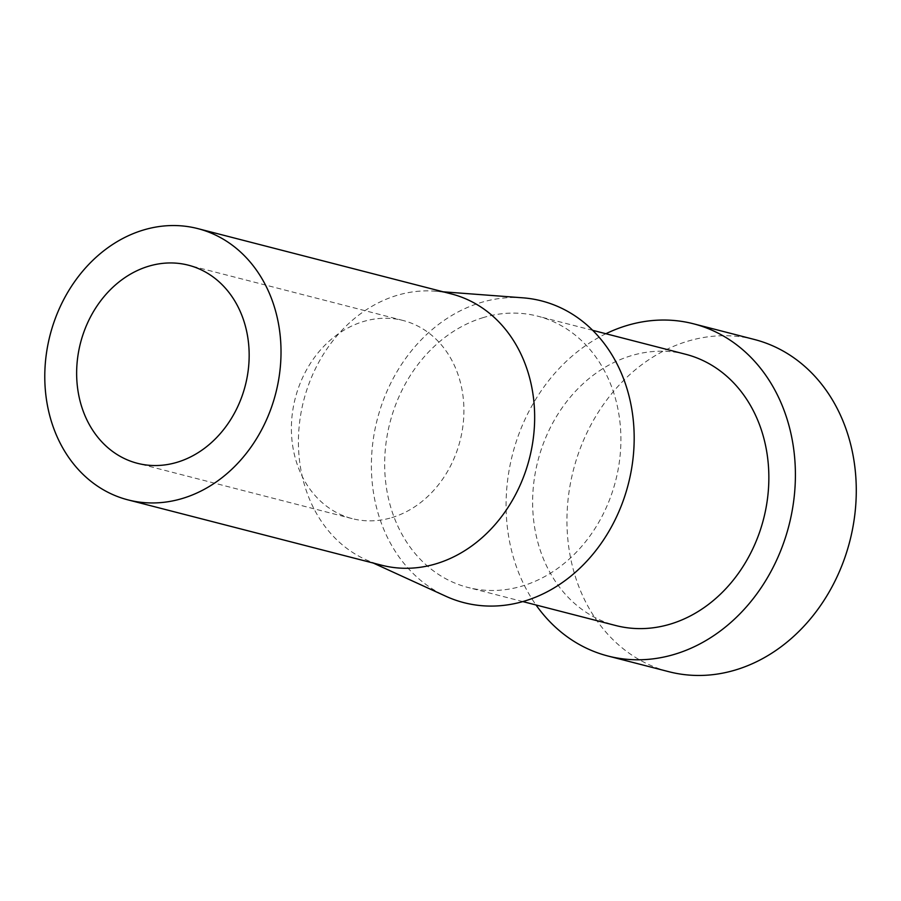 <?xml version="1.0" encoding="UTF-8"?>
<svg xmlns="http://www.w3.org/2000/svg" width="901" height="901" viewBox="0 0 901 901"><rect width="100%" height="100%" fill="white"/><g stroke="black" fill="none" stroke-linecap="round" stroke-linejoin="round"><path stroke-width="0.68" stroke-dasharray="4.5 3.38" d="M391.777 517.625A102.286 85.099 -75.6 0 0 463.722 417.411A102.286 85.099 -75.6 0 0 403.164 320.508A102.286 85.099 -75.6 0 0 363.52 321.499A102.286 85.099 -75.6 0 0 291.586 421.724A102.286 85.099 -75.6 0 0 352.133 518.616A102.286 85.099 -75.6 0 0 391.777 517.625M451.48 293.951A140.049 116.522 -75.6 0 0 434.507 291.158A140.049 116.522 -75.6 0 0 397.195 295.314A140.049 116.522 -75.6 0 0 299.605 422.31A140.049 116.522 -75.6 0 0 365.401 559.465A140.049 116.522 -75.6 0 0 381.607 565.209M522.771 297.814A155.794 129.609 -75.6 0 0 481.258 302.443A155.794 129.609 -75.6 0 0 372.699 443.697A155.794 129.609 -75.6 0 0 445.894 596.271M685.684 354.284A140.049 116.522 -75.6 0 0 631.398 355.647A140.049 116.522 -75.6 0 0 532.896 492.858A140.049 116.522 -75.6 0 0 615.8 625.542M483.432 317.535A140.049 116.522 -75.6 0 0 384.93 454.746A140.049 116.522 -75.6 0 0 467.844 587.418A140.049 116.522 -75.6 0 0 522.13 586.067A140.049 116.522 -75.6 0 0 620.631 448.844A140.049 116.522 -75.6 0 0 537.717 316.172A140.049 116.522 -75.6 0 0 483.432 317.535M754.407 339.486A171.528 142.707 -75.6 0 0 687.925 341.152A171.528 142.707 -75.6 0 0 567.281 509.211A171.528 142.707 -75.6 0 0 668.824 671.695M605.9 333.73A171.528 142.707 -75.6 0 0 536.027 604.988M403.164 320.508L188.422 265.198M365.401 559.465L373.273 563.057M522.817 601.586L467.844 587.418M592.689 330.329L537.717 316.172M434.507 291.158L443.146 291.811M352.133 518.616L137.38 463.294"/><path stroke-width="1.35" d="M177.035 462.303A102.286 85.099 -75.6 0 0 248.969 362.089A102.286 85.099 -75.6 0 0 188.422 265.198A102.286 85.099 -75.6 0 0 148.766 266.189A102.286 85.099 -75.6 0 0 76.833 366.403A102.286 85.099 -75.6 0 0 137.38 463.294A102.286 85.099 -75.6 0 0 177.035 462.303M127.965 499.875L381.607 565.209A140.049 116.522 -75.6 0 0 435.893 563.846A140.049 116.522 -75.6 0 0 534.394 426.635A140.049 116.522 -75.6 0 0 451.48 293.951L197.837 228.617A140.049 116.522 -75.6 0 0 143.552 229.98A140.049 116.522 -75.6 0 0 45.05 367.203A140.049 116.522 -75.6 0 0 127.965 499.875A140.049 116.522 -75.6 0 0 182.25 498.512A140.049 116.522 -75.6 0 0 280.752 361.29A140.049 116.522 -75.6 0 0 197.837 228.617M373.273 563.057L445.894 596.271A155.794 129.609 -75.6 0 0 524.303 601.147A155.794 129.609 -75.6 0 0 634.18 437.154A155.794 129.609 -75.6 0 0 522.771 297.814L443.146 291.811M522.817 601.586L615.8 625.542A140.049 116.522 -75.6 0 0 670.085 624.179A140.049 116.522 -75.6 0 0 768.587 486.957A140.049 116.522 -75.6 0 0 685.684 354.284L592.689 330.329M536.027 604.988A171.528 142.707 -75.6 0 0 607.95 656.018L668.824 671.695A171.528 142.707 -75.6 0 0 735.317 670.029A171.528 142.707 -75.6 0 0 855.95 501.981A171.528 142.707 -75.6 0 0 754.407 339.486L693.533 323.808A171.528 142.707 -75.6 0 0 627.051 325.475A171.528 142.707 -75.6 0 0 605.9 333.73M607.95 656.018A171.528 142.707 -75.6 0 0 674.432 654.351A171.528 142.707 -75.6 0 0 795.076 486.292A171.528 142.707 -75.6 0 0 693.533 323.808"/></g></svg>
